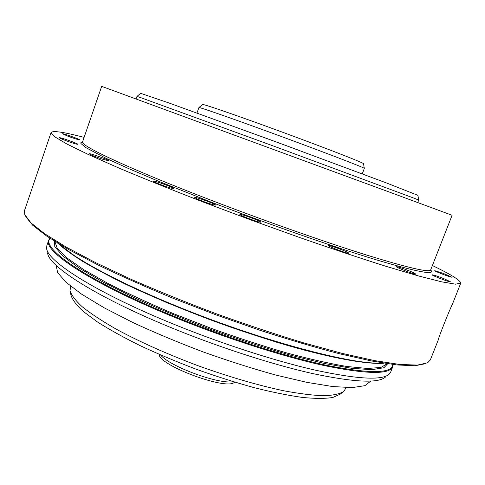 <?xml version="1.0" encoding="UTF-8"?>
<svg xmlns="http://www.w3.org/2000/svg" width="485" height="485" viewBox="0 0 485 485"><rect width="100%" height="100%" fill="white"/><g stroke="black" fill="none" stroke-linecap="round" stroke-linejoin="round"><path stroke-width="0.73" d="M159.153 354.347C158.431 365.223 226.446 390.564 234.358 382.344L234.704 382.065M233.121 381.659C219.062 384.635 169.386 366.357 160.614 354.984M346.132 387.582L343.859 391.334C339.912 393.929 333.201 395.396 323.719 395.736C312.655 395.354 299.166 393.668 283.252 390.686C257.299 385.114 228.835 376.772 197.85 365.654C167.046 354.038 139.959 341.943 116.588 329.363C102.529 321.319 91.168 313.862 82.492 306.987C75.49 300.579 71.331 295.11 70.01 290.576L70.707 286.247M70.283 291.861L70.962 295.098C72.277 299.639 76.381 305.089 83.275 311.461L97.485 321.998C109.519 329.636 123.839 337.566 140.444 345.787C158.08 353.995 176.764 361.846 196.492 369.334C216.371 376.415 235.686 382.55 254.437 387.733C272.412 392.232 288.454 395.475 302.567 397.451C315.286 398.688 325.368 398.688 332.825 397.47L340.203 394.159L342.822 392.135M370.74 381.113L364.944 385.666L352.262 387.6L332.668 386.551L306.617 382.307L275.159 374.887C251.976 368.436 227.895 360.761 202.924 351.849C178.134 342.452 154.824 332.692 132.993 322.58L104.22 307.842L81.638 294.189L66.033 282.288L57.63 272.594L56.163 265.368M136.091 98.916L136.97 96.394L140.535 97.576L275.51 146.779L414.166 198.232L418.719 200.056L417.755 202.548M363.556 163.772L363.544 163.706C364.708 163.148 315.25 144.027 265.883 126.13C229.338 112.853 203.051 103.923 202.548 104.475L202.5 104.517M196.946 113.023L198.935 107.537C199.305 107.088 226.216 116.388 263.834 130.095C314.668 148.58 365.581 168.052 364.308 168.38L362.271 173.854M417.931 195.352L386.927 183.136L277.208 142.311L169.223 103.069L140.62 93.32M82.571 141.838L101.68 86.36L389.079 191.963L452.099 215.285L430.613 270.066C428.734 272.643 406.915 267.49 365.144 254.595C323.568 241.548 264.064 220.596 210.854 200.135C129.089 168.756 79.152 145.148 82.571 141.838L81.892 142.293L82.486 142.026M460.695 283.288L452.287 304.525C449.904 308.83 437.852 339.264 438.222 340.04L430.328 359.967L427.606 362.798L417.446 365.09L399.731 364.459L374.45 360.597L342.101 353.383L303.81 342.919C275.856 334.438 246.865 324.798 216.856 314.001C186.992 302.773 158.674 291.327 131.89 279.663L95.945 262.815L66.633 247.344L44.881 233.897L30.979 222.9L24.729 214.564L24.492 210.648L51.064 132.569L54.381 136.576L66.56 143.845L88.094 154.394L118.807 168.004C143.56 178.438 171.557 189.726 202.791 201.869L251.382 220.148L300.233 237.723C331.892 248.72 360.525 258.262 386.145 266.362L418.355 275.904L441.586 281.821L455.573 284.186L460.75 283.058C460.162 280.154 450.717 274.316 432.408 265.55M25.741 216.637L32.525 225.095L46.736 236.116L68.549 249.478L97.63 264.768C120.353 275.729 145.597 286.938 173.363 298.402L216.474 315.026L260.081 330.309C288.654 339.573 315.147 347.399 339.555 353.777L371.607 360.986L396.882 364.944L414.845 365.763L425.49 363.714M84.105 137.394C63.808 132.029 52.792 130.423 51.064 132.569M392.765 366.739L390.686 372.037L389.17 374.19C382.119 380.598 357.403 379.234 315.02 370.091C273.11 360.543 216.619 342.083 166.931 321.403C93.005 290.77 46.681 260.536 46.615 248.15L46.857 245.531L48.706 240.148C42.862 250.648 89.319 282.155 169.204 315.123C221.675 336.881 281.482 356.214 323.932 365.514C366.672 374.287 389.619 374.693 392.765 366.739L393.141 364.502M443.369 273.419L451.626 277.105C451.814 277.875 434.045 271.103 434.742 270.672L443.369 273.419M444.957 279.124L450.432 281.803C450.613 282.694 431.353 275.328 432.135 274.813C433.566 274.856 437.84 276.292 444.957 279.124M413.547 272.734L416.051 274.195C416.227 275.219 395.614 267.368 396.469 266.744C396.33 266.041 408.158 270.193 413.547 272.734M348.418 252.824L348.782 253.206C348.957 254.34 327.405 246.241 328.315 245.513C328.133 244.525 345.896 250.987 348.418 252.824M260.439 222.185C258.353 222.415 238.953 215.122 239.875 214.455C239.784 213.315 261.5 221.299 260.688 222.112L260.439 222.185M171.169 188.138C165.458 186.683 152.375 181.596 153.09 181.111C152.993 180.014 174.43 187.737 173.642 188.507L171.169 188.138M102.965 159.341C95.072 156.679 90.519 154.842 89.301 153.818C89.179 152.83 109.743 160.135 109.004 160.814L102.965 159.341M68.312 141.535C62.783 139.534 59.807 138.273 59.388 137.746C59.255 136.891 78.479 143.699 77.806 144.263C77.139 144.415 73.975 143.499 68.312 141.535M67.548 136.055L62.559 133.793C62.413 133.048 80.146 139.347 79.54 139.819C78.243 139.783 74.247 138.528 67.548 136.055M202.263 201.057C197.45 199.171 194.958 197.989 194.782 197.51C194.691 196.383 216.346 204.258 215.54 205.064C214.273 205.222 209.847 203.882 202.263 201.057M47.603 252.782C47.754 265.313 93.435 295.389 166.143 325.593C215.025 345.981 270.606 364.096 311.946 373.408C353.777 382.307 378.27 383.532 385.417 377.075M261.482 136.534L297.372 149.738M382.695 362.974C354.529 365.648 258.056 340.009 172.999 304.641C116.254 281.33 73.435 257.832 58.818 243.816M57.842 243.221C63.505 248.441 71.683 254.431 82.377 261.197C94.49 268.344 108.834 275.983 125.409 284.113C152.108 296.723 181.699 309.097 214.188 321.234C246.798 333.049 277.353 342.804 305.859 350.503C323.75 355.056 339.627 358.536 353.486 360.943C366.017 362.725 376.124 363.465 383.817 363.156M392.783 364.459C392.274 373.559 370.673 373.941 327.975 365.605C285.429 356.651 223.688 336.881 169.611 314.468C86.118 280.027 40.152 247.677 50.173 238.402M54.465 240.142L54.787 246.659L62.807 255.995L78.946 267.962L103.062 282.106L134.309 297.729C158.219 308.606 183.827 319.209 211.133 329.539C238.626 339.373 264.998 347.897 290.254 355.105L324.18 363.459L351.71 368.315L371.752 369.667L383.92 367.757L388.388 362.998M387.297 363.695L380.943 367.436L367.515 368.485L346.963 366.502C329.873 363.641 309.86 359.142 286.932 353.007C262.755 345.999 237.62 337.815 211.527 328.472L173.436 313.637C149.04 303.325 127.167 293.231 107.816 283.355L83.735 269.654L66.803 257.844L57.254 248.344L54.841 241.378M82.553 141.893L80.971 142.408L80.916 143.511L85.742 147.555L106.082 158.322L128.434 168.501L157.243 180.711L209.878 201.639C268.296 224.131 333.838 246.98 375.96 259.736C417.815 272.121 436.051 275.535 430.668 269.975M202.548 104.475L198.935 107.537M363.544 163.706L364.308 168.38M140.662 93.29L137.006 96.394M417.924 195.303L418.694 200.038M384.096 363.204C366.539 364.678 327.43 357.536 276.692 342.24L231.903 327.605L208.993 319.318L166.125 302.349L116.291 279.675L79.188 259.251L57.6 243.076M49.87 238.208L48.706 240.148M430.638 270.121L430.916 270.709L430.692 269.921"/></g></svg>
